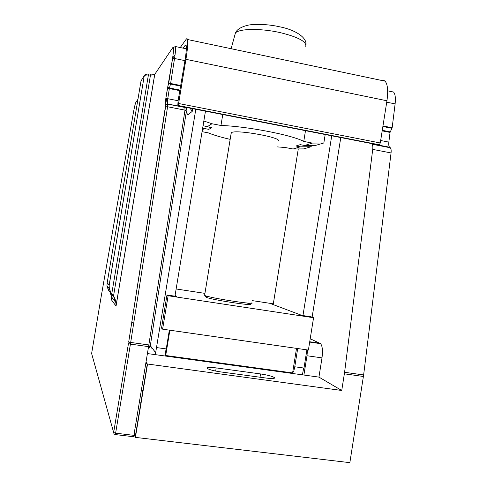 <?xml version="1.0" encoding="UTF-8"?>
<svg xmlns="http://www.w3.org/2000/svg" width="487" height="487" viewBox="0 0 487 487"><rect width="100%" height="100%" fill="white"/><g stroke="black" fill="none" stroke-linecap="round" stroke-linejoin="round"><path stroke-width="0.73" d="M146.021 362.036L147.299 363.99L135.526 435.092L134.412 432.146M166.645 98.587L165.489 105.539L166.651 98.587M165.239 105.028L166.31 98.599L165.239 105.003M186.162 45.535L185.17 45.328L186.162 45.541C186.606 47.836 186.204 52.833 184.969 60.534L178.09 100.736L167.759 98.709L169.348 88.573L179.654 90.619M371.222 143.501L372.092 144.207C372.798 145.108 373.012 146.837 372.725 149.393L344.589 372.293L341.74 390.483L318.942 377.108L321.998 357.878C322.918 350.92 322.455 346.184 320.616 343.676L310.207 338.763M381.333 80.379L383.379 80.124L385.132 81.183C387.719 84.488 388.322 91.02 386.946 100.779L380.274 142.971L379.367 144.785L378.667 144.956L177.785 105.752L178.09 100.736M184.908 107.475L184.987 110.135L148.827 345.033L133.882 435.341L135.526 435.092L133.517 436.717M147.299 363.99L341.74 390.483M387.676 90.825L393.563 92.055C395.243 94.064 395.761 98.015 395.115 103.901L392.157 127.777L390.05 132.427L388.845 142.113C388.571 144.621 388.809 146.325 389.557 147.226L390.337 147.768C391.091 148.669 391.335 150.398 391.061 152.942L363.631 374.947L349.855 462.65L135.398 437.387L147.494 364.3M135.398 437.387L134.948 436.182M134.649 435.384L134.114 433.947M140.859 402.901L139.288 402.7M307.498 349.94L306.987 355.747L303.906 375.045L147.421 353.568M303.906 375.045L318.942 377.108M260.551 373.937L216.185 367.898C209.885 367.125 206.841 367.235 207.054 368.239C208.746 369.554 213.263 370.771 220.605 371.891L266.127 378.052C272.014 378.77 274.814 378.661 274.528 377.723C272.677 376.348 268.02 375.087 260.551 373.937L260.021 377.224M147.147 363.765L145.765 363.576M149.284 347.493L148.45 347.377M151.67 348.132L152.212 348.205M296.522 348.369L292.596 372.932L165.708 355.498L165.58 354.95M273.25 304.247L271.594 303.991L301.818 315.393L311.023 316.787L313.561 317.725L308.405 350.074L162.609 329.175L161.514 328.086L166.98 294.994L176.781 296.48L175.07 295.439M169.878 330.216L165.708 355.498M171.582 356.307L287.348 372.214M287.573 372.354L287.5 372.792M292.62 372.75L293.728 371.423L294.769 366.778L297.691 348.534M302.39 374.838L303.687 368.014M298.196 149.485L273.195 304.594M302.963 315.57L331.726 135.794M311.284 145.954L311.163 146.715L303.785 148.894L293.119 149.004L300.199 146.824L295.938 146.009L300.236 144.651L304.57 145.479L315.716 145.376L323.837 142.977L312.362 143.087L303.76 141.431C292.541 135.136 246.666 126.218 220.958 125.488L211.979 123.759L203.84 121.007M325.188 134.515L323.837 142.977M306.895 349.855L303.991 368.056L294.769 366.778M340.784 137.559L312.112 317.189M185.17 45.328L183.1 48.14M385.132 81.183L187.519 39.514C187.245 38.491 186.801 38.412 186.18 39.27L180.245 47.543M175.058 54.781L172.605 58.203M187.519 39.514C188.098 42.533 187.574 49.138 185.937 59.329L178.607 103.5L177.785 105.752M184.95 60.638L174.529 58.495L170.614 83.484L168.697 83.1L170.493 84.068L169.47 87.995L179.776 90.04M151.603 74.03L151.104 74.036L150.477 75.071L113.489 296.23C115.346 298.902 116.21 302.025 116.076 305.605L116.04 306.128L111.42 299.779L111.712 297.107L110.032 292.322M108.668 290.435L111.681 294.264L109.319 288.773L109.161 285.023L144.274 75.662C144.755 75.193 146.13 74.98 148.395 75.022L111.681 294.264L113.398 296.607L108.668 290.435L106.963 285.887L107.201 282.758L109.161 285.023L109.118 285.656C109.064 288.761 109.952 291.506 111.779 293.892L113.489 296.23L115.9 302.622M116.076 305.672L115.9 302.628L116.04 306.128L154.769 74.322L172.721 47.702C173.822 46.618 173.762 50.258 172.538 58.623L165.781 98.776C165.087 103.481 165.032 105.709 165.604 105.46L128.671 342.154M91.623 353.525L113.654 432.529L115.614 433.18L115.175 434.556L114.037 433.954L113.648 432.505L128.44 343.597L130.425 344.108L167.583 106.75L167.784 104.133L165.61 105.454M277.085 146.885L285.12 147.482L293.119 149.004M311.163 146.715L300.199 146.824M230.162 139.373C220.842 137.206 213.556 135.039 208.302 132.866L202.081 131.685M203.061 125.737L211.644 127.679L208.844 129.365L202.665 128.136M231.106 133.608L231.495 132.598C236.323 129.201 284 137.961 278.022 141.102M192.682 108.656L192.231 111.377L190.064 108.151M186.204 112.272L187.958 114.829L192.231 111.377M155.329 354.652L195.811 109.271M186.29 112.412L185.504 116.813M166.097 348.905L165.306 353.732L165.738 355.145M171.461 356.868L171.552 356.301M171.692 356.435L171.619 356.892M156.418 347.56L166.25 348.923L169.348 330.143M205.465 111.152L174.949 296.199M209.197 127.21L208.844 129.365M220.958 125.488L222.76 114.53M305.489 130.674L303.76 141.431M251.834 302.78C256.923 305.319 208.734 297.819 204.82 295.451L204.674 294.982M204.717 295.396L206.068 297.204C210.201 299.645 257.745 306.853 249.642 303.833L246.976 303.005M209.185 296.753L205.782 296.802M176.136 288.974L204.936 293.375M252.187 300.607L273.317 303.839M313.561 317.725L168.131 295.743L166.98 294.994M168.131 295.743L162.609 329.175M91.617 353.55L101.065 297.234L133.292 113.258C134.357 107.341 135.216 103.701 135.867 102.343L137.949 99.263M165.592 106.781L167.583 106.75L184.987 110.135L186.424 110.853L150.404 345.18L128.684 342.16L165.592 106.781C165.355 105.119 166.079 104.236 167.784 104.133L185.145 107.524C186.393 108.467 186.819 109.1 186.424 109.417M114.506 300.783L114.609 300.156L114.5 300.783M115.267 434.568L133.408 436.711L133.882 435.341L115.614 433.18L130.425 344.108L148.572 346.628L150.173 346.616L150.398 345.198M184.597 107.079L184.725 107.438M185.121 107.463L185.547 107.645M141.333 390.331L142.904 390.531M363.418 376.469L344.37 373.821M216.185 367.898L215.668 371.064M133.578 324.019L131.867 321.804M293.728 371.423L292.918 370.917M309.732 341.746L320.026 343.244M149.065 73.975L146.94 74.134M167.784 86.625L168.709 83.1L172.55 58.604L174.529 58.495C175.466 52.346 175.783 48.365 175.478 46.551L186.332 48.816M180.841 86.138L170.493 84.068L170.614 83.484L180.963 85.554M185.352 107.572L167.364 103.871L167.759 98.709L165.799 98.758L167.388 88.634L169.348 88.573L169.47 87.995L167.784 86.674L167.37 88.652M175.478 46.551C173.95 47.026 173.342 47.635 173.64 48.377C173.433 50.465 173.877 49.205 172.55 58.604L172.538 58.623M155.42 73.348L154.708 74.395C154.196 74.888 152.784 75.114 150.477 75.071L148.395 75.022L149.028 73.994C146.057 74.079 144.469 74.639 144.274 75.662L109.118 285.589M107.201 282.758L141.005 81.012L144.207 75.753M149.527 73.981L154.708 74.395L116.076 305.605M165.349 104.364L165.677 104.425M386.946 100.779L185.937 59.329M380.274 142.971L178.607 103.5M379.367 144.785L178.065 105.484M305.781 46.411C306.755 41.596 298.056 36.957 279.672 32.495C260.533 28.216 239.166 28.599 235.434 32.958L231.118 48.712M234.661 35.764L235.434 32.958C236.84 29.512 240.986 26.931 247.883 25.214C254.817 23.699 268.751 24.259 279.544 26.785C295.347 29.798 306.999 37.548 305.964 44.798M395.115 103.901L386.721 102.173M392.157 127.777L382.965 125.944M391.998 128.325L382.879 126.504M390.209 131.886L382.277 130.309M390.05 132.427L382.185 130.863M388.845 142.113L380.664 140.506M389.947 147.494L371.721 143.939M391.061 152.942L372.725 149.393M363.631 374.947L344.589 372.293M306.987 355.747L321.998 357.878M211.979 123.759L207.115 126.809M304.57 145.479L312.362 143.087M204.394 128.519L202.391 129.773M155.481 352.375L150.319 345.697M274.455 378.186L274.528 377.723M167.364 103.871L165.324 104.279L165.799 98.758M110.525 293.083L111.712 297.107L115.9 302.628M128.452 343.609L113.654 432.529L114.037 433.954M107.444 288.109L106.963 285.887L109.325 288.773L109.118 285.656M389.557 147.226L371.356 143.671M390.337 147.768L372.092 144.207M309.677 342.087L320.616 343.676M150.313 345.746L155.475 352.43M204.613 295.335L231.246 132.75M249.271 303.687L249.904 303.2"/></g></svg>
